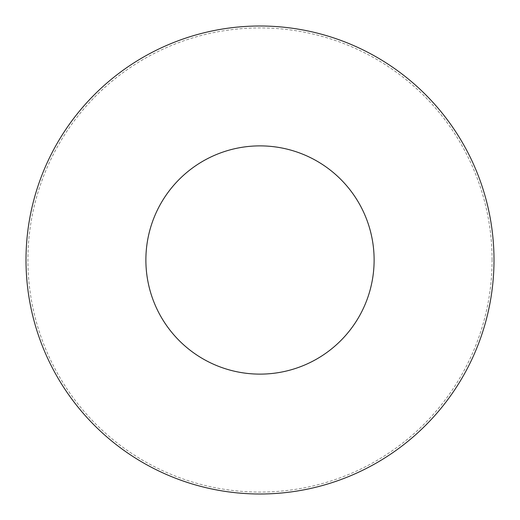 <?xml version="1.0" encoding="UTF-8"?>
<svg xmlns="http://www.w3.org/2000/svg" width="520" height="520" viewBox="0 0 520 520"><rect width="100%" height="100%" fill="white"/><g stroke="black" fill="none" stroke-linecap="round" stroke-linejoin="round"><path stroke-width="0.39" stroke-dasharray="2.6 1.95" d="M260 494A234 234 0 0 0 494 260A234 234 0 0 0 260 26A234 234 0 0 0 26 260A234 234 0 0 0 260 494A234 234 0 0 0 494 260A234 234 0 0 0 260 26A234 234 0 0 0 26 260A234 234 0 0 0 260 494M494 260A234 234 0 0 0 260 26A234 234 0 0 0 26 260A234 234 0 0 0 260 494A234 234 0 0 0 494 260M492.082 260A232.083 232.083 0 0 0 260 27.918A232.083 232.083 0 0 0 27.918 260A232.083 232.083 0 0 0 260 492.082A232.083 232.083 0 0 0 492.082 260"/><path stroke-width="0.78" d="M374.121 260A114.12 114.12 0 0 0 260 145.88A114.12 114.12 0 0 0 145.88 260A114.12 114.12 0 0 0 260 374.121A114.12 114.12 0 0 0 374.121 260M494 260A234 234 0 0 0 260 26A234 234 0 0 0 26 260A234 234 0 0 0 260 494A234 234 0 0 0 494 260"/></g></svg>
